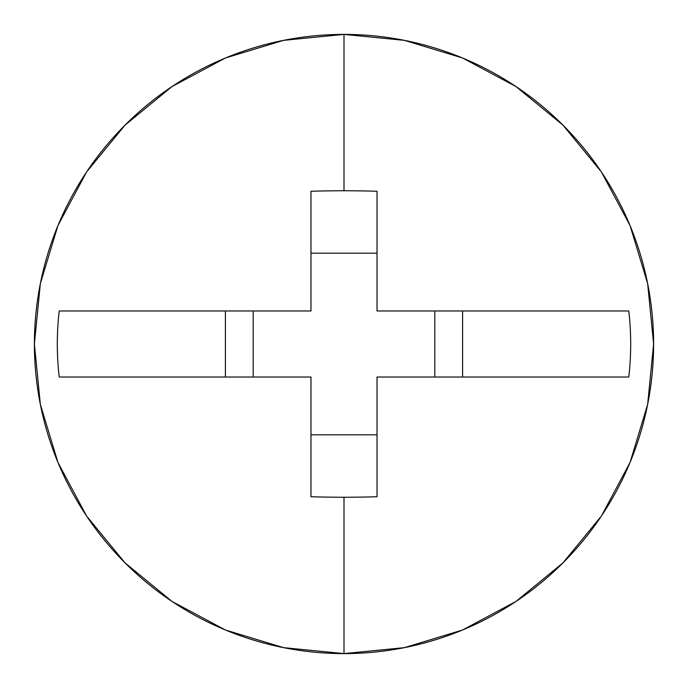 <?xml version="1.0" encoding="UTF-8"?>
<svg xmlns="http://www.w3.org/2000/svg" width="688" height="688" viewBox="0 0 688 688"><rect width="100%" height="100%" fill="white"/><g stroke="black" fill="none" stroke-linecap="round" stroke-linejoin="round"><path stroke-width="1.03" d="M344 34.4A309.6 309.6 0 0 1 653.6 344A309.6 309.6 0 0 1 344 653.6A309.6 309.6 0 0 0 653.6 344A309.6 309.6 0 0 0 344 34.4L344 190.765A444.629 181.959 -0 0 1 377.024 191.264L377.024 310.976L628.78 310.976A286.69 286.69 0 0 1 628.78 377.024L377.024 377.024L377.024 496.736A444.629 181.959 180 0 1 344 497.235L344 653.6L344 497.235A444.629 181.959 180 0 1 310.976 496.736L310.976 377.024L59.22 377.024A286.69 286.69 0 0 1 59.22 310.976L310.976 310.976L310.976 191.264A444.629 181.959 -0 0 1 344 190.765L344 34.4A309.6 309.6 0 0 0 34.4 344A309.6 309.6 0 0 0 344 653.6A309.6 309.6 0 0 1 34.4 344A309.6 309.6 0 0 1 344 34.4L404.398 40.351L462.482 57.964L515.923 86.516M377.024 377.024L628.78 377.024A286.69 286.69 0 0 0 628.78 310.976L377.024 310.976L377.024 191.264A444.629 181.959 -0 0 0 344 190.765A444.629 181.959 -0 0 0 310.976 191.264L310.976 310.976L59.22 310.976A286.69 286.69 0 0 0 59.22 377.024L310.976 377.024L310.976 496.736A444.629 181.959 180 0 0 344 497.235A444.629 181.959 180 0 0 377.024 496.736L377.024 377.024M462.585 310.976L462.585 377.024L462.585 310.976M516.009 86.576L562.922 125.078L601.364 171.914M601.424 171.991L630.036 225.518L647.649 283.602L653.6 343.897M653.6 344L647.649 404.398L630.036 462.482L601.484 515.923M601.424 516.009L562.922 562.922L516.086 601.364M516.009 601.424L462.482 630.036L404.398 647.649L344.103 653.6M344 653.6L283.602 647.649L225.518 630.036L172.077 601.484M171.991 601.424L125.078 562.922L86.636 516.086M86.576 516.009L57.964 462.482L40.351 404.398L34.4 344.103M34.4 344L40.351 283.602L57.964 225.518L86.516 172.077M86.576 171.991L125.078 125.078L171.914 86.636M171.991 86.576L225.518 57.964L283.602 40.351L343.897 34.4M225.415 377.024L225.415 310.976L225.415 377.024M434.816 377.024L434.816 310.976L434.816 377.024M253.184 377.024L253.184 310.976L253.184 377.024M310.976 253.184L377.024 253.184L310.976 253.184M377.024 434.816L310.976 434.816L377.024 434.816"/></g></svg>
